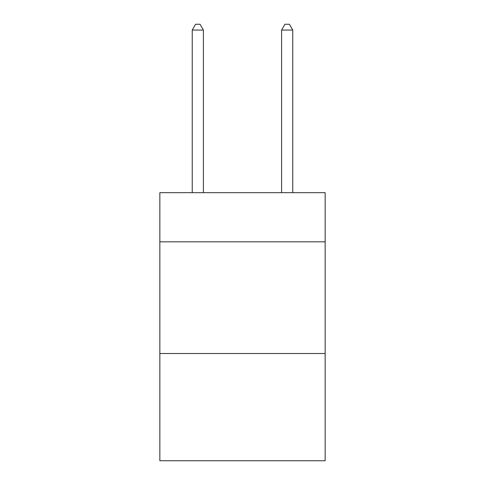 <?xml version="1.0" encoding="UTF-8"?>
<svg xmlns="http://www.w3.org/2000/svg" width="485" height="485" viewBox="0 0 485 485"><rect width="100%" height="100%" fill="white"/><g stroke="black" fill="none" stroke-linecap="round" stroke-linejoin="round"><path stroke-width="0.73" d="M325.156 241.827L325.156 192.684L159.844 192.684L159.844 241.827L325.156 241.827L325.156 460.75L159.844 460.75L159.844 241.827M325.156 353.523L159.844 353.523M203.409 192.684L203.409 30.058L192.236 30.058L192.236 192.684M192.236 30.058L195.588 24.25L200.056 24.25L203.409 30.058M292.764 192.684L292.764 30.058L281.591 30.058L281.591 192.684M281.591 30.058L284.944 24.25L289.412 24.25L292.764 30.058"/></g></svg>

